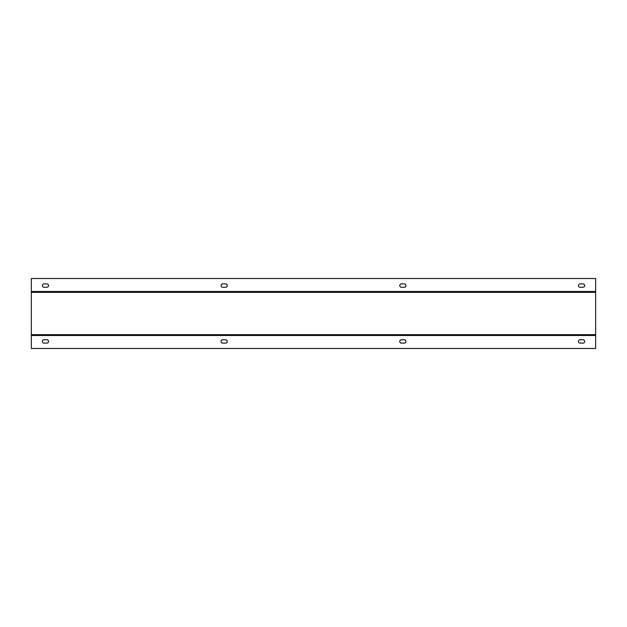 <?xml version="1.0" encoding="UTF-8"?>
<svg xmlns="http://www.w3.org/2000/svg" width="627" height="627" viewBox="0 0 627 627"><rect width="100%" height="100%" fill="white"/><g stroke="black" fill="none" stroke-linecap="round" stroke-linejoin="round"><path stroke-width="0.94" d="M595.65 292.339L595.65 278.513L31.35 278.513L31.35 348.487L595.65 348.487L595.65 292.339L31.35 292.339M44.047 287.26L46.868 287.26A1.693 1.693 0 0 0 48.561 285.567A1.693 1.693 0 0 0 46.868 283.874L44.047 283.874A1.693 1.693 0 0 0 42.354 285.567A1.693 1.693 0 0 0 44.047 287.26M222.742 287.26L225.563 287.26A1.693 1.693 0 0 0 227.256 285.567A1.693 1.693 0 0 0 225.563 283.874L222.742 283.874A1.693 1.693 0 0 0 221.049 285.567A1.693 1.693 0 0 0 222.742 287.26M401.437 287.26L404.258 287.26A1.693 1.693 0 0 0 405.951 285.567A1.693 1.693 0 0 0 404.258 283.874L401.437 283.874A1.693 1.693 0 0 0 399.744 285.567A1.693 1.693 0 0 0 401.437 287.26M580.132 287.26L582.953 287.26A1.693 1.693 0 0 0 584.646 285.567A1.693 1.693 0 0 0 582.953 283.874L580.132 283.874A1.693 1.693 0 0 0 578.439 285.567A1.693 1.693 0 0 0 580.132 287.26M582.953 339.74L580.132 339.74A1.693 1.693 0 0 0 578.439 341.433A1.693 1.693 0 0 0 580.132 343.126L582.953 343.126A1.693 1.693 0 0 0 584.646 341.433A1.693 1.693 0 0 0 582.953 339.74M404.258 339.74L401.437 339.74A1.693 1.693 0 0 0 399.744 341.433A1.693 1.693 0 0 0 401.437 343.126L404.258 343.126A1.693 1.693 0 0 0 405.951 341.433A1.693 1.693 0 0 0 404.258 339.74M225.563 339.74L222.742 339.74A1.693 1.693 0 0 0 221.049 341.433A1.693 1.693 0 0 0 222.742 343.126L225.563 343.126A1.693 1.693 0 0 0 227.256 341.433A1.693 1.693 0 0 0 225.563 339.74M46.868 339.74L44.047 339.74A1.693 1.693 0 0 0 42.354 341.433A1.693 1.693 0 0 0 44.047 343.126L46.868 343.126A1.693 1.693 0 0 0 48.561 341.433A1.693 1.693 0 0 0 46.868 339.74M31.35 334.661L595.65 334.661M595.65 291.492L31.35 291.492M31.35 335.508L595.65 335.508"/></g></svg>
